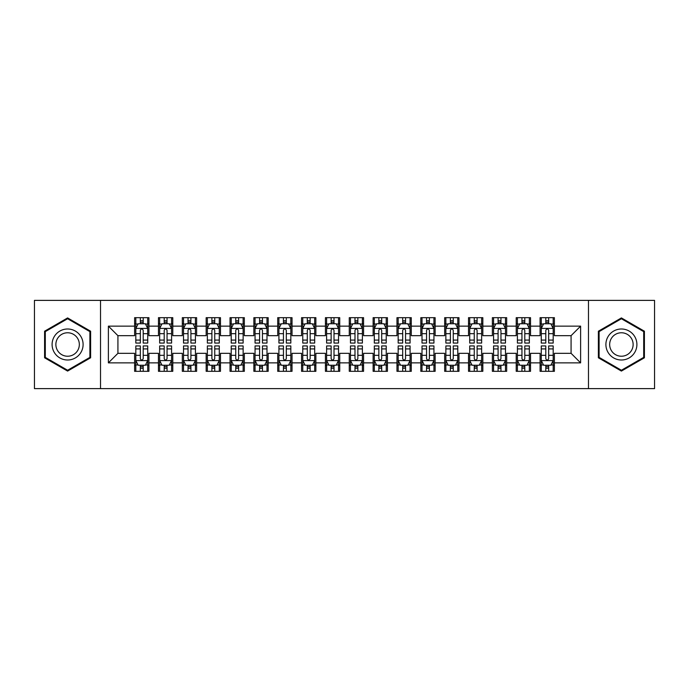 <?xml version="1.0" encoding="UTF-8"?>
<svg xmlns="http://www.w3.org/2000/svg" width="689" height="689" viewBox="0 0 689 689"><rect width="100%" height="100%" fill="white"/><g stroke="black" fill="none" stroke-linecap="round" stroke-linejoin="round"><path stroke-width="1.03" d="M588.484 388.622L654.55 388.622L654.55 300.378L588.484 300.378L588.484 388.622L100.516 388.622L100.516 300.378L34.45 300.378L34.45 388.622L100.516 388.622M588.484 300.378L100.516 300.378M108.388 362.862L108.388 326.138L134.622 326.138L134.622 335.672L117.922 335.672L117.922 353.328L108.388 362.862L134.622 362.862L134.622 371.328L148.927 371.328L148.927 362.862L158.47 362.862L158.47 371.328L172.784 371.328L172.784 362.862L182.318 362.862L182.318 371.328L196.632 371.328L196.632 362.862L206.166 362.862L206.166 371.328L220.48 371.328L220.48 362.862L230.023 362.862L230.023 371.328L244.328 371.328L244.328 362.862L253.871 362.862L253.871 371.328L268.176 371.328L268.176 362.862L277.719 362.862L277.719 371.328L292.033 371.328L292.033 362.862L301.567 362.862L301.567 371.328L315.881 371.328L315.881 362.862L325.423 362.862L325.423 371.328L339.729 371.328L339.729 362.862L349.271 362.862L349.271 371.328L363.577 371.328L363.577 362.862L373.119 362.862L373.119 371.328L387.433 371.328L387.433 362.862L396.967 362.862L396.967 371.328L411.281 371.328L411.281 362.862L420.824 362.862L420.824 371.328L435.129 371.328L435.129 362.862L444.672 362.862L444.672 371.328L458.977 371.328L458.977 362.862L468.52 362.862L468.52 371.328L482.834 371.328L482.834 362.862L492.368 362.862L492.368 371.328L506.682 371.328L506.682 362.862L516.216 362.862L516.216 371.328L530.53 371.328L530.53 362.862L540.073 362.862L540.073 371.328L554.378 371.328L554.378 353.328L571.078 353.328L571.078 335.672L554.378 335.672L554.378 326.138L580.612 326.138L580.612 362.862L554.378 362.862M554.378 326.138L554.378 317.672L540.073 317.672L540.073 326.138L530.53 326.138L530.53 317.672L516.216 317.672L516.216 326.138L506.682 326.138L506.682 317.672L492.368 317.672L492.368 326.138L482.834 326.138L482.834 317.672L468.52 317.672L468.52 326.138L458.977 326.138L458.977 317.672L444.672 317.672L444.672 326.138L435.129 326.138L435.129 317.672L420.824 317.672L420.824 326.138L411.281 326.138L411.281 317.672L396.967 317.672L396.967 326.138L387.433 326.138L387.433 317.672L373.119 317.672L373.119 326.138L363.577 326.138L363.577 317.672L349.271 317.672L349.271 326.138L339.729 326.138L339.729 317.672L325.423 317.672L325.423 326.138L315.881 326.138L315.881 317.672L301.567 317.672L301.567 326.138L292.033 326.138L292.033 317.672L277.719 317.672L277.719 326.138L268.176 326.138L268.176 317.672L253.871 317.672L253.871 326.138L244.328 326.138L244.328 317.672L230.023 317.672L230.023 326.138L220.48 326.138L220.48 317.672L206.166 317.672L206.166 326.138L196.632 326.138L196.632 317.672L182.318 317.672L182.318 326.138L172.784 326.138L172.784 317.672L158.47 317.672L158.47 326.138L148.927 326.138L148.927 317.672L134.622 317.672L134.622 326.138M530.53 362.862L530.53 353.328L540.073 353.328L540.073 362.862M580.612 326.138L571.078 335.672M506.682 362.862L506.682 353.328L516.216 353.328L516.216 362.862M540.073 326.138L540.073 335.672L530.53 335.672L530.53 326.138M482.834 362.862L482.834 353.328L492.368 353.328L492.368 362.862M516.216 326.138L516.216 335.672L506.682 335.672L506.682 326.138M458.977 362.862L458.977 353.328L468.52 353.328L468.52 362.862M492.368 326.138L492.368 335.672L482.834 335.672L482.834 326.138M435.129 362.862L435.129 353.328L444.672 353.328L444.672 362.862M468.52 326.138L468.52 335.672L458.977 335.672L458.977 326.138M411.281 362.862L411.281 353.328L420.824 353.328L420.824 362.862M444.672 326.138L444.672 335.672L435.129 335.672L435.129 326.138M387.433 362.862L387.433 353.328L396.967 353.328L396.967 362.862M420.824 326.138L420.824 335.672L411.281 335.672L411.281 326.138M363.577 362.862L363.577 353.328L373.119 353.328L373.119 362.862M396.967 326.138L396.967 335.672L387.433 335.672L387.433 326.138M339.729 362.862L339.729 353.328L349.271 353.328L349.271 362.862M373.119 326.138L373.119 335.672L363.577 335.672L363.577 326.138M315.881 362.862L315.881 353.328L325.423 353.328L325.423 362.862M349.271 326.138L349.271 335.672L339.729 335.672L339.729 326.138M292.033 362.862L292.033 353.328L301.567 353.328L301.567 362.862M325.423 326.138L325.423 335.672L315.881 335.672L315.881 326.138M268.176 362.862L268.176 353.328L277.719 353.328L277.719 362.862M301.567 326.138L301.567 335.672L292.033 335.672L292.033 326.138M244.328 362.862L244.328 353.328L253.871 353.328L253.871 362.862M277.719 326.138L277.719 335.672L268.176 335.672L268.176 326.138M220.48 362.862L220.48 353.328L230.023 353.328L230.023 362.862M253.871 326.138L253.871 335.672L244.328 335.672L244.328 326.138M196.632 362.862L196.632 353.328L206.166 353.328L206.166 362.862M230.023 326.138L230.023 335.672L220.48 335.672L220.48 326.138M172.784 362.862L172.784 353.328L182.318 353.328L182.318 362.862M206.166 326.138L206.166 335.672L196.632 335.672L196.632 326.138M148.927 362.862L148.927 353.328L158.47 353.328L158.47 362.862M182.318 326.138L182.318 335.672L172.784 335.672L172.784 326.138M117.922 353.328L134.622 353.328L134.622 362.862M158.47 326.138L158.47 335.672L148.927 335.672L148.927 326.138M540.073 323.632L541.261 323.632M553.189 323.632L554.378 323.632M516.216 323.632L517.413 323.632M529.341 323.632L530.53 323.632M492.368 323.632L493.565 323.632M505.485 323.632L506.682 323.632M468.52 323.632L469.709 323.632M481.637 323.632L482.834 323.632M444.672 323.632L445.861 323.632M457.789 323.632L458.977 323.632M420.824 323.632L422.012 323.632M433.941 323.632L435.129 323.632M396.967 323.632L398.164 323.632M410.084 323.632L411.281 323.632M373.119 323.632L374.316 323.632M386.236 323.632L387.433 323.632M349.271 323.632L350.46 323.632M362.388 323.632L363.577 323.632M325.423 323.632L326.612 323.632M338.54 323.632L339.729 323.632M301.567 323.632L302.764 323.632M314.684 323.632L315.881 323.632M277.719 323.632L278.916 323.632M290.836 323.632L292.033 323.632M253.871 323.632L255.059 323.632M266.988 323.632L268.176 323.632M230.023 323.632L231.211 323.632M243.139 323.632L244.328 323.632M206.166 323.632L207.363 323.632M219.291 323.632L220.48 323.632M182.318 323.632L183.515 323.632M195.435 323.632L196.632 323.632M158.47 323.632L159.659 323.632M171.587 323.632L172.784 323.632M134.622 323.632L135.811 323.632M147.739 323.632L148.927 323.632M134.622 365.368L135.811 365.368M147.739 365.368L148.927 365.368M158.47 365.368L159.659 365.368M171.587 365.368L172.784 365.368M182.318 365.368L183.515 365.368M195.435 365.368L196.632 365.368M206.166 365.368L207.363 365.368M219.291 365.368L220.48 365.368M230.023 365.368L231.211 365.368M243.139 365.368L244.328 365.368M253.871 365.368L255.059 365.368M266.988 365.368L268.176 365.368M277.719 365.368L278.916 365.368M290.836 365.368L292.033 365.368M301.567 365.368L302.764 365.368M314.684 365.368L315.881 365.368M325.423 365.368L326.612 365.368M338.54 365.368L339.729 365.368M349.271 365.368L350.46 365.368M362.388 365.368L363.577 365.368M373.119 365.368L374.316 365.368M386.236 365.368L387.433 365.368M396.967 365.368L398.164 365.368M410.084 365.368L411.281 365.368M420.824 365.368L422.012 365.368M433.941 365.368L435.129 365.368M444.672 365.368L445.861 365.368M457.789 365.368L458.977 365.368M468.52 365.368L469.709 365.368M481.637 365.368L482.834 365.368M492.368 365.368L493.565 365.368M505.485 365.368L506.682 365.368M516.216 365.368L517.413 365.368M529.341 365.368L530.53 365.368M540.073 365.368L541.261 365.368M553.189 365.368L554.378 365.368M108.388 326.138L117.922 335.672M571.078 353.328L580.612 362.862M90.621 331.211L67.6 317.922L44.587 331.211L44.587 357.789L67.6 371.078L90.621 357.789L90.621 331.211M598.379 331.211L598.379 357.789L621.4 371.078L644.413 357.789L644.413 331.211L621.4 317.922L598.379 331.211M143.209 320.773L140.341 320.773M147.739 340.082L143.209 340.082L143.209 343.07L147.739 343.07L147.739 328.524L145.353 323.752L138.196 323.752L135.811 328.524L135.811 343.07L140.341 343.07L140.341 340.082L135.811 340.082M135.811 328.524L135.811 317.672M147.739 328.524L147.739 317.672M140.341 323.752L140.341 317.672M143.209 317.672L143.209 323.752M143.209 340.082L143.209 330.307C142.253 328.472 141.297 328.472 140.341 330.307L140.341 340.082M143.209 323.632L140.341 323.632M140.341 368.227L143.209 368.227M135.811 348.918L140.341 348.918L140.341 345.93L135.811 345.93L135.811 360.476L138.196 365.248L145.353 365.248L147.739 360.476L147.739 345.93L143.209 345.93L143.209 348.918L147.739 348.918M147.739 360.476L147.739 371.328M135.811 360.476L135.811 371.328M143.209 365.248L143.209 371.328M140.341 371.328L140.341 365.248M140.341 348.918L140.341 358.693C141.297 360.528 142.253 360.528 143.209 358.693L143.209 348.918M140.341 365.368L143.209 365.368M167.057 320.773L164.197 320.773M171.587 340.082L167.057 340.082L167.057 343.07L171.587 343.07L171.587 328.524L169.201 323.752L162.044 323.752L159.659 328.524L159.659 343.07L164.197 343.07L164.197 340.082L159.659 340.082M159.659 328.524L159.659 317.672M171.587 328.524L171.587 317.672M164.197 323.752L164.197 317.672M167.057 317.672L167.057 323.752M167.057 340.082L167.057 330.307C166.101 328.472 165.153 328.472 164.197 330.307L164.197 340.082M167.057 323.632L164.197 323.632M190.905 320.773L188.045 320.773M195.435 340.082L190.905 340.082L190.905 343.07L195.435 343.07L195.435 328.524L193.049 323.752L185.901 323.752L183.515 328.524L183.515 343.07L188.045 343.07L188.045 340.082L183.515 340.082M183.515 328.524L183.515 317.672M195.435 328.524L195.435 317.672M188.045 323.752L188.045 317.672M190.905 317.672L190.905 323.752M190.905 340.082L190.905 330.307C189.957 328.472 189.001 328.472 188.045 330.307L188.045 340.082M190.905 323.632L188.045 323.632M164.197 368.227L167.057 368.227M159.659 348.918L164.197 348.918L164.197 345.93L159.659 345.93L159.659 360.476L162.044 365.248L169.201 365.248L171.587 360.476L171.587 345.93L167.057 345.93L167.057 348.918L171.587 348.918M171.587 360.476L171.587 371.328M159.659 360.476L159.659 371.328M167.057 365.248L167.057 371.328M164.197 371.328L164.197 365.248M164.197 348.918L164.197 358.693C165.145 360.528 166.101 360.528 167.057 358.693L167.057 348.918M164.197 365.368L167.057 365.368M188.045 368.227L190.905 368.227M183.515 348.918L188.045 348.918L188.045 345.93L183.515 345.93L183.515 360.476L185.901 365.248L193.049 365.248L195.435 360.476L195.435 345.93L190.905 345.93L190.905 348.918L195.435 348.918M195.435 360.476L195.435 371.328M183.515 360.476L183.515 371.328M190.905 365.248L190.905 371.328M188.045 371.328L188.045 365.248M188.045 348.918L188.045 358.693C188.993 360.528 189.949 360.528 190.905 358.693L190.905 348.918M188.045 365.368L190.905 365.368M81.026 336.749A15.502 15.502 0 0 0 59.848 331.073A15.502 15.502 0 0 0 54.173 352.251A15.502 15.502 0 0 0 75.351 357.927A15.502 15.502 0 0 0 81.026 336.749M77.762 338.635A11.739 11.739 0 0 0 61.734 334.337A11.739 11.739 0 0 0 57.437 350.365A11.739 11.739 0 0 0 73.473 354.663A11.739 11.739 0 0 0 77.762 338.635M67.6 370.251L45.302 357.376L45.302 331.624L67.6 318.749L89.897 331.624L89.897 357.376L67.6 370.251M634.827 336.749A15.502 15.502 0 0 0 613.649 331.073A15.502 15.502 0 0 0 607.974 352.251A15.502 15.502 0 0 0 629.152 357.927A15.502 15.502 0 0 0 634.827 336.749M631.563 338.635A11.739 11.739 0 0 0 615.527 334.337A11.739 11.739 0 0 0 611.238 350.365A11.739 11.739 0 0 0 627.266 354.663A11.739 11.739 0 0 0 631.563 338.635M621.4 370.251L599.103 357.376L599.103 331.624L621.4 318.749L643.698 331.624L643.698 357.376L621.4 370.251M214.753 320.773L211.893 320.773M219.291 340.082L214.753 340.082L214.753 343.07L219.291 343.07L219.291 328.524L216.906 323.752L209.749 323.752L207.363 328.524L207.363 343.07L211.893 343.07L211.893 340.082L207.363 340.082M207.363 328.524L207.363 317.672M219.291 328.524L219.291 317.672M211.893 323.752L211.893 317.672M214.753 317.672L214.753 323.752M214.753 340.082L214.753 330.307C213.805 328.472 212.849 328.472 211.893 330.307L211.893 340.082M214.753 323.632L211.893 323.632M238.609 320.773L235.741 320.773M243.139 340.082L238.609 340.082L238.609 343.07L243.139 343.07L243.139 328.524L240.754 323.752L233.597 323.752L231.211 328.524L231.211 343.07L235.741 343.07L235.741 340.082L231.211 340.082M231.211 328.524L231.211 317.672M243.139 328.524L243.139 317.672M235.741 323.752L235.741 317.672M238.609 317.672L238.609 323.752M238.609 340.082L238.609 330.307C237.653 328.472 236.697 328.472 235.741 330.307L235.741 340.082M238.609 323.632L235.741 323.632M211.893 368.227L214.753 368.227M207.363 348.918L211.893 348.918L211.893 345.93L207.363 345.93L207.363 360.476L209.749 365.248L216.906 365.248L219.291 360.476L219.291 345.93L214.753 345.93L214.753 348.918L219.291 348.918M219.291 360.476L219.291 371.328M207.363 360.476L207.363 371.328M214.753 365.248L214.753 371.328M211.893 371.328L211.893 365.248M211.893 348.918L211.893 358.693C212.849 360.528 213.797 360.528 214.753 358.693L214.753 348.918M211.893 365.368L214.753 365.368M235.741 368.227L238.609 368.227M231.211 348.918L235.741 348.918L235.741 345.93L231.211 345.93L231.211 360.476L233.597 365.248L240.754 365.248L243.139 360.476L243.139 345.93L238.609 345.93L238.609 348.918L243.139 348.918M243.139 360.476L243.139 371.328M231.211 360.476L231.211 371.328M238.609 365.248L238.609 371.328M235.741 371.328L235.741 365.248M235.741 348.918L235.741 358.693C236.697 360.528 237.653 360.528 238.609 358.693L238.609 348.918M235.741 365.368L238.609 365.368M262.457 320.773L259.598 320.773M266.988 340.082L262.457 340.082L262.457 343.07L266.988 343.07L266.988 328.524L264.602 323.752L257.445 323.752L255.059 328.524L255.059 343.07L259.598 343.07L259.598 340.082L255.059 340.082M255.059 328.524L255.059 317.672M266.988 328.524L266.988 317.672M259.598 323.752L259.598 317.672M262.457 317.672L262.457 323.752M262.457 340.082L262.457 330.307C261.501 328.472 260.545 328.472 259.598 330.307L259.598 340.082M262.457 323.632L259.598 323.632M259.598 368.227L262.457 368.227M255.059 348.918L259.598 348.918L259.598 345.93L255.059 345.93L255.059 360.476L257.445 365.248L264.602 365.248L266.988 360.476L266.988 345.93L262.457 345.93L262.457 348.918L266.988 348.918M266.988 360.476L266.988 371.328M255.059 360.476L255.059 371.328M262.457 365.248L262.457 371.328M259.598 371.328L259.598 365.248M259.598 348.918L259.598 358.693C260.545 360.528 261.501 360.528 262.457 358.693L262.457 348.918M259.598 365.368L262.457 365.368M286.305 320.773L283.446 320.773M290.836 340.082L286.305 340.082L286.305 343.07L290.836 343.07L290.836 328.524L288.45 323.752L281.301 323.752L278.916 328.524L278.916 343.07L283.446 343.07L283.446 340.082L278.916 340.082M278.916 328.524L278.916 317.672M290.836 328.524L290.836 317.672M283.446 323.752L283.446 317.672M286.305 317.672L286.305 323.752M286.305 340.082L286.305 330.307C285.349 328.472 284.402 328.472 283.446 330.307L283.446 340.082M286.305 323.632L283.446 323.632M283.446 368.227L286.305 368.227M278.916 348.918L283.446 348.918L283.446 345.93L278.916 345.93L278.916 360.476L281.301 365.248L288.45 365.248L290.836 360.476L290.836 345.93L286.305 345.93L286.305 348.918L290.836 348.918M290.836 360.476L290.836 371.328M278.916 360.476L278.916 371.328M286.305 365.248L286.305 371.328M283.446 371.328L283.446 365.248M283.446 348.918L283.446 358.693C284.393 360.528 285.349 360.528 286.305 358.693L286.305 348.918M283.446 365.368L286.305 365.368M310.153 320.773L307.294 320.773M314.684 340.082L310.153 340.082L310.153 343.07L314.684 343.07L314.684 328.524L312.306 323.752L305.149 323.752L302.764 328.524L302.764 343.07L307.294 343.07L307.294 340.082L302.764 340.082M302.764 328.524L302.764 317.672M314.684 328.524L314.684 317.672M307.294 323.752L307.294 317.672M310.153 317.672L310.153 323.752M310.153 340.082L310.153 330.307C309.206 328.472 308.25 328.472 307.294 330.307L307.294 340.082M310.153 323.632L307.294 323.632M307.294 368.227L310.153 368.227M302.764 348.918L307.294 348.918L307.294 345.93L302.764 345.93L302.764 360.476L305.149 365.248L312.306 365.248L314.684 360.476L314.684 345.93L310.153 345.93L310.153 348.918L314.684 348.918M314.684 360.476L314.684 371.328M302.764 360.476L302.764 371.328M310.153 365.248L310.153 371.328M307.294 371.328L307.294 365.248M307.294 348.918L307.294 358.693C308.25 360.528 309.197 360.528 310.153 358.693L310.153 348.918M307.294 365.368L310.153 365.368M334.01 320.773L331.142 320.773M338.54 340.082L334.01 340.082L334.01 343.07L338.54 343.07L338.54 328.524L336.154 323.752L328.998 323.752L326.612 328.524L326.612 343.07L331.142 343.07L331.142 340.082L326.612 340.082M326.612 328.524L326.612 317.672M338.54 328.524L338.54 317.672M331.142 323.752L331.142 317.672M334.01 317.672L334.01 323.752M334.01 340.082L334.01 330.307C333.054 328.472 332.098 328.472 331.142 330.307L331.142 340.082M334.01 323.632L331.142 323.632M331.142 368.227L334.01 368.227M326.612 348.918L331.142 348.918L331.142 345.93L326.612 345.93L326.612 360.476L328.998 365.248L336.154 365.248L338.54 360.476L338.54 345.93L334.01 345.93L334.01 348.918L338.54 348.918M338.54 360.476L338.54 371.328M326.612 360.476L326.612 371.328M334.01 365.248L334.01 371.328M331.142 371.328L331.142 365.248M331.142 348.918L331.142 358.693C332.098 360.528 333.054 360.528 334.01 358.693L334.01 348.918M331.142 365.368L334.01 365.368M357.858 320.773L354.99 320.773M362.388 340.082L357.858 340.082L357.858 343.07L362.388 343.07L362.388 328.524L360.002 323.752L352.846 323.752L350.46 328.524L350.46 343.07L354.99 343.07L354.99 340.082L350.46 340.082M350.46 328.524L350.46 317.672M362.388 328.524L362.388 317.672M354.99 323.752L354.99 317.672M357.858 317.672L357.858 323.752M357.858 340.082L357.858 330.307C356.902 328.472 355.946 328.472 354.99 330.307L354.99 340.082M357.858 323.632L354.99 323.632M354.99 368.227L357.858 368.227M350.46 348.918L354.99 348.918L354.99 345.93L350.46 345.93L350.46 360.476L352.846 365.248L360.002 365.248L362.388 360.476L362.388 345.93L357.858 345.93L357.858 348.918L362.388 348.918M362.388 360.476L362.388 371.328M350.46 360.476L350.46 371.328M357.858 365.248L357.858 371.328M354.99 371.328L354.99 365.248M354.99 348.918L354.99 358.693C355.946 360.528 356.902 360.528 357.858 358.693L357.858 348.918M354.99 365.368L357.858 365.368M381.706 320.773L378.847 320.773M386.236 340.082L381.706 340.082L381.706 343.07L386.236 343.07L386.236 328.524L383.851 323.752L376.694 323.752L374.316 328.524L374.316 343.07L378.847 343.07L378.847 340.082L374.316 340.082M374.316 328.524L374.316 317.672M386.236 328.524L386.236 317.672M378.847 323.752L378.847 317.672M381.706 317.672L381.706 323.752M381.706 340.082L381.706 330.307C380.75 328.472 379.803 328.472 378.847 330.307L378.847 340.082M381.706 323.632L378.847 323.632M378.847 368.227L381.706 368.227M374.316 348.918L378.847 348.918L378.847 345.93L374.316 345.93L374.316 360.476L376.694 365.248L383.851 365.248L386.236 360.476L386.236 345.93L381.706 345.93L381.706 348.918L386.236 348.918M386.236 360.476L386.236 371.328M374.316 360.476L374.316 371.328M381.706 365.248L381.706 371.328M378.847 371.328L378.847 365.248M378.847 348.918L378.847 358.693C379.794 360.528 380.75 360.528 381.706 358.693L381.706 348.918M378.847 365.368L381.706 365.368M405.554 320.773L402.695 320.773M410.084 340.082L405.554 340.082L405.554 343.07L410.084 343.07L410.084 328.524L407.699 323.752L400.55 323.752L398.164 328.524L398.164 343.07L402.695 343.07L402.695 340.082L398.164 340.082M398.164 328.524L398.164 317.672M410.084 328.524L410.084 317.672M402.695 323.752L402.695 317.672M405.554 317.672L405.554 323.752M405.554 340.082L405.554 330.307C404.607 328.472 403.651 328.472 402.695 330.307L402.695 340.082M405.554 323.632L402.695 323.632M402.695 368.227L405.554 368.227M398.164 348.918L402.695 348.918L402.695 345.93L398.164 345.93L398.164 360.476L400.55 365.248L407.699 365.248L410.084 360.476L410.084 345.93L405.554 345.93L405.554 348.918L410.084 348.918M410.084 360.476L410.084 371.328M398.164 360.476L398.164 371.328M405.554 365.248L405.554 371.328M402.695 371.328L402.695 365.248M402.695 348.918L402.695 358.693C403.651 360.528 404.598 360.528 405.554 358.693L405.554 348.918M402.695 365.368L405.554 365.368M429.402 320.773L426.543 320.773M433.941 340.082L429.402 340.082L429.402 343.07L433.941 343.07L433.941 328.524L431.555 323.752L424.398 323.752L422.012 328.524L422.012 343.07L426.543 343.07L426.543 340.082L422.012 340.082M422.012 328.524L422.012 317.672M433.941 328.524L433.941 317.672M426.543 323.752L426.543 317.672M429.402 317.672L429.402 323.752M429.402 340.082L429.402 330.307C428.455 328.472 427.499 328.472 426.543 330.307L426.543 340.082M429.402 323.632L426.543 323.632M426.543 368.227L429.402 368.227M422.012 348.918L426.543 348.918L426.543 345.93L422.012 345.93L422.012 360.476L424.398 365.248L431.555 365.248L433.941 360.476L433.941 345.93L429.402 345.93L429.402 348.918L433.941 348.918M433.941 360.476L433.941 371.328M422.012 360.476L422.012 371.328M429.402 365.248L429.402 371.328M426.543 371.328L426.543 365.248M426.543 348.918L426.543 358.693C427.499 360.528 428.455 360.528 429.402 358.693L429.402 348.918M426.543 365.368L429.402 365.368M453.259 320.773L450.391 320.773M457.789 340.082L453.259 340.082L453.259 343.07L457.789 343.07L457.789 328.524L455.403 323.752L448.246 323.752L445.861 328.524L445.861 343.07L450.391 343.07L450.391 340.082L445.861 340.082M445.861 328.524L445.861 317.672M457.789 328.524L457.789 317.672M450.391 323.752L450.391 317.672M453.259 317.672L453.259 323.752M453.259 340.082L453.259 330.307C452.303 328.472 451.347 328.472 450.391 330.307L450.391 340.082M453.259 323.632L450.391 323.632M450.391 368.227L453.259 368.227M445.861 348.918L450.391 348.918L450.391 345.93L445.861 345.93L445.861 360.476L448.246 365.248L455.403 365.248L457.789 360.476L457.789 345.93L453.259 345.93L453.259 348.918L457.789 348.918M457.789 360.476L457.789 371.328M445.861 360.476L445.861 371.328M453.259 365.248L453.259 371.328M450.391 371.328L450.391 365.248M450.391 348.918L450.391 358.693C451.347 360.528 452.303 360.528 453.259 358.693L453.259 348.918M450.391 365.368L453.259 365.368M477.107 320.773L474.247 320.773M481.637 340.082L477.107 340.082L477.107 343.07L481.637 343.07L481.637 328.524L479.251 323.752L472.094 323.752L469.709 328.524L469.709 343.07L474.247 343.07L474.247 340.082L469.709 340.082M469.709 328.524L469.709 317.672M481.637 328.524L481.637 317.672M474.247 323.752L474.247 317.672M477.107 317.672L477.107 323.752M477.107 340.082L477.107 330.307C476.151 328.472 475.203 328.472 474.247 330.307L474.247 340.082M477.107 323.632L474.247 323.632M474.247 368.227L477.107 368.227M469.709 348.918L474.247 348.918L474.247 345.93L469.709 345.93L469.709 360.476L472.094 365.248L479.251 365.248L481.637 360.476L481.637 345.93L477.107 345.93L477.107 348.918L481.637 348.918M481.637 360.476L481.637 371.328M469.709 360.476L469.709 371.328M477.107 365.248L477.107 371.328M474.247 371.328L474.247 365.248M474.247 348.918L474.247 358.693C475.195 360.528 476.151 360.528 477.107 358.693L477.107 348.918M474.247 365.368L477.107 365.368M500.955 320.773L498.095 320.773M505.485 340.082L500.955 340.082L500.955 343.07L505.485 343.07L505.485 328.524L503.099 323.752L495.951 323.752L493.565 328.524L493.565 343.07L498.095 343.07L498.095 340.082L493.565 340.082M493.565 328.524L493.565 317.672M505.485 328.524L505.485 317.672M498.095 323.752L498.095 317.672M500.955 317.672L500.955 323.752M500.955 340.082L500.955 330.307C500.007 328.472 499.051 328.472 498.095 330.307L498.095 340.082M500.955 323.632L498.095 323.632M498.095 368.227L500.955 368.227M493.565 348.918L498.095 348.918L498.095 345.93L493.565 345.93L493.565 360.476L495.951 365.248L503.099 365.248L505.485 360.476L505.485 345.93L500.955 345.93L500.955 348.918L505.485 348.918M505.485 360.476L505.485 371.328M493.565 360.476L493.565 371.328M500.955 365.248L500.955 371.328M498.095 371.328L498.095 365.248M498.095 348.918L498.095 358.693C499.043 360.528 499.999 360.528 500.955 358.693L500.955 348.918M498.095 365.368L500.955 365.368M524.803 320.773L521.943 320.773M529.341 340.082L524.803 340.082L524.803 343.07L529.341 343.07L529.341 328.524L526.956 323.752L519.799 323.752L517.413 328.524L517.413 343.07L521.943 343.07L521.943 340.082L517.413 340.082M517.413 328.524L517.413 317.672M529.341 328.524L529.341 317.672M521.943 323.752L521.943 317.672M524.803 317.672L524.803 323.752M524.803 340.082L524.803 330.307C523.855 328.472 522.899 328.472 521.943 330.307L521.943 340.082M524.803 323.632L521.943 323.632M521.943 368.227L524.803 368.227M517.413 348.918L521.943 348.918L521.943 345.93L517.413 345.93L517.413 360.476L519.799 365.248L526.956 365.248L529.341 360.476L529.341 345.93L524.803 345.93L524.803 348.918L529.341 348.918M529.341 360.476L529.341 371.328M517.413 360.476L517.413 371.328M524.803 365.248L524.803 371.328M521.943 371.328L521.943 365.248M521.943 348.918L521.943 358.693C522.899 360.528 523.847 360.528 524.803 358.693L524.803 348.918M521.943 365.368L524.803 365.368M548.659 320.773L545.791 320.773M553.189 340.082L548.659 340.082L548.659 343.07L553.189 343.07L553.189 328.524L550.804 323.752L543.647 323.752L541.261 328.524L541.261 343.07L545.791 343.07L545.791 340.082L541.261 340.082M541.261 328.524L541.261 317.672M553.189 328.524L553.189 317.672M545.791 323.752L545.791 317.672M548.659 317.672L548.659 323.752M548.659 340.082L548.659 330.307C547.703 328.472 546.747 328.472 545.791 330.307L545.791 340.082M548.659 323.632L545.791 323.632M545.791 368.227L548.659 368.227M541.261 348.918L545.791 348.918L545.791 345.93L541.261 345.93L541.261 360.476L543.647 365.248L550.804 365.248L553.189 360.476L553.189 345.93L548.659 345.93L548.659 348.918L553.189 348.918M553.189 360.476L553.189 371.328M541.261 360.476L541.261 371.328M548.659 365.248L548.659 371.328M545.791 371.328L545.791 365.248M545.791 348.918L545.791 358.693C546.747 360.528 547.703 360.528 548.659 358.693L548.659 348.918M545.791 365.368L548.659 365.368M147.679 328.403L135.871 328.403M135.811 324.037L138.058 324.037M145.5 324.037L147.739 324.037M140.341 333.683L135.811 333.683M147.739 333.683L143.209 333.683M143.209 322.288L140.341 322.288M135.871 360.597L147.679 360.597M147.739 364.963L145.5 364.963M138.058 364.963L135.811 364.963M143.209 355.317L147.739 355.317M135.811 355.317L140.341 355.317M140.341 366.712L143.209 366.712M171.527 328.403L159.719 328.403M159.659 324.037L161.906 324.037M169.348 324.037L171.587 324.037M164.197 333.683L159.659 333.683M171.587 333.683L167.057 333.683M167.057 322.288L164.197 322.288M195.375 328.403L183.575 328.403M183.515 324.037L185.754 324.037M193.196 324.037L195.435 324.037M188.045 333.683L183.515 333.683M195.435 333.683L190.905 333.683M190.905 322.288L188.045 322.288M159.719 360.597L171.527 360.597M171.587 364.963L169.348 364.963M161.906 364.963L159.659 364.963M167.057 355.317L171.587 355.317M159.659 355.317L164.197 355.317M164.197 366.712L167.057 366.712M183.575 360.597L195.375 360.597M195.435 364.963L193.196 364.963M185.754 364.963L183.515 364.963M190.905 355.317L195.435 355.317M183.515 355.317L188.045 355.317M188.045 366.712L190.905 366.712M219.231 328.403L207.423 328.403M207.363 324.037L209.602 324.037M217.044 324.037L219.291 324.037M211.893 333.683L207.363 333.683M219.291 333.683L214.753 333.683M214.753 322.288L211.893 322.288M243.079 328.403L231.271 328.403M231.211 324.037L233.45 324.037M240.892 324.037L243.139 324.037M235.741 333.683L231.211 333.683M243.139 333.683L238.609 333.683M238.609 322.288L235.741 322.288M207.423 360.597L219.231 360.597M219.291 364.963L217.044 364.963M209.602 364.963L207.363 364.963M214.753 355.317L219.291 355.317M207.363 355.317L211.893 355.317M211.893 366.712L214.753 366.712M231.271 360.597L243.079 360.597M243.139 364.963L240.892 364.963M233.45 364.963L231.211 364.963M238.609 355.317L243.139 355.317M231.211 355.317L235.741 355.317M235.741 366.712L238.609 366.712M266.927 328.403L255.119 328.403M255.059 324.037L257.307 324.037M264.748 324.037L266.988 324.037M259.598 333.683L255.059 333.683M266.988 333.683L262.457 333.683M262.457 322.288L259.598 322.288M255.119 360.597L266.927 360.597M266.988 364.963L264.748 364.963M257.307 364.963L255.059 364.963M262.457 355.317L266.988 355.317M255.059 355.317L259.598 355.317M259.598 366.712L262.457 366.712M290.775 328.403L278.976 328.403M278.916 324.037L281.155 324.037M288.596 324.037L290.836 324.037M283.446 333.683L278.916 333.683M290.836 333.683L286.305 333.683M286.305 322.288L283.446 322.288M278.976 360.597L290.775 360.597M290.836 364.963L288.596 364.963M281.155 364.963L278.916 364.963M286.305 355.317L290.836 355.317M278.916 355.317L283.446 355.317M283.446 366.712L286.305 366.712M314.632 328.403L302.824 328.403M302.764 324.037L305.003 324.037M312.444 324.037L314.684 324.037M307.294 333.683L302.764 333.683M314.684 333.683L310.153 333.683M310.153 322.288L307.294 322.288M302.824 360.597L314.632 360.597M314.684 364.963L312.444 364.963M305.003 364.963L302.764 364.963M310.153 355.317L314.684 355.317M302.764 355.317L307.294 355.317M307.294 366.712L310.153 366.712M338.48 328.403L326.672 328.403M326.612 324.037L328.851 324.037M336.292 324.037L338.54 324.037M331.142 333.683L326.612 333.683M338.54 333.683L334.01 333.683M334.01 322.288L331.142 322.288M326.672 360.597L338.48 360.597M338.54 364.963L336.292 364.963M328.851 364.963L326.612 364.963M334.01 355.317L338.54 355.317M326.612 355.317L331.142 355.317M331.142 366.712L334.01 366.712M362.328 328.403L350.52 328.403M350.46 324.037L352.708 324.037M360.149 324.037L362.388 324.037M354.99 333.683L350.46 333.683M362.388 333.683L357.858 333.683M357.858 322.288L354.99 322.288M350.52 360.597L362.328 360.597M362.388 364.963L360.149 364.963M352.708 364.963L350.46 364.963M357.858 355.317L362.388 355.317M350.46 355.317L354.99 355.317M354.99 366.712L357.858 366.712M386.176 328.403L374.368 328.403M374.316 324.037L376.556 324.037M383.997 324.037L386.236 324.037M378.847 333.683L374.316 333.683M386.236 333.683L381.706 333.683M381.706 322.288L378.847 322.288M374.368 360.597L386.176 360.597M386.236 364.963L383.997 364.963M376.556 364.963L374.316 364.963M381.706 355.317L386.236 355.317M374.316 355.317L378.847 355.317M378.847 366.712L381.706 366.712M410.024 328.403L398.225 328.403M398.164 324.037L400.404 324.037M407.845 324.037L410.084 324.037M402.695 333.683L398.164 333.683M410.084 333.683L405.554 333.683M405.554 322.288L402.695 322.288M398.225 360.597L410.024 360.597M410.084 364.963L407.845 364.963M400.404 364.963L398.164 364.963M405.554 355.317L410.084 355.317M398.164 355.317L402.695 355.317M402.695 366.712L405.554 366.712M433.881 328.403L422.073 328.403M422.012 324.037L424.252 324.037M431.693 324.037L433.941 324.037M426.543 333.683L422.012 333.683M433.941 333.683L429.402 333.683M429.402 322.288L426.543 322.288M422.073 360.597L433.881 360.597M433.941 364.963L431.693 364.963M424.252 364.963L422.012 364.963M429.402 355.317L433.941 355.317M422.012 355.317L426.543 355.317M426.543 366.712L429.402 366.712M457.729 328.403L445.921 328.403M445.861 324.037L448.108 324.037M455.55 324.037L457.789 324.037M450.391 333.683L445.861 333.683M457.789 333.683L453.259 333.683M453.259 322.288L450.391 322.288M445.921 360.597L457.729 360.597M457.789 364.963L455.55 364.963M448.108 364.963L445.861 364.963M453.259 355.317L457.789 355.317M445.861 355.317L450.391 355.317M450.391 366.712L453.259 366.712M481.577 328.403L469.769 328.403M469.709 324.037L471.956 324.037M479.398 324.037L481.637 324.037M474.247 333.683L469.709 333.683M481.637 333.683L477.107 333.683M477.107 322.288L474.247 322.288M469.769 360.597L481.577 360.597M481.637 364.963L479.398 364.963M471.956 364.963L469.709 364.963M477.107 355.317L481.637 355.317M469.709 355.317L474.247 355.317M474.247 366.712L477.107 366.712M505.425 328.403L493.625 328.403M493.565 324.037L495.804 324.037M503.246 324.037L505.485 324.037M498.095 333.683L493.565 333.683M505.485 333.683L500.955 333.683M500.955 322.288L498.095 322.288M493.625 360.597L505.425 360.597M505.485 364.963L503.246 364.963M495.804 364.963L493.565 364.963M500.955 355.317L505.485 355.317M493.565 355.317L498.095 355.317M498.095 366.712L500.955 366.712M529.281 328.403L517.473 328.403M517.413 324.037L519.652 324.037M527.094 324.037L529.341 324.037M521.943 333.683L517.413 333.683M529.341 333.683L524.803 333.683M524.803 322.288L521.943 322.288M517.473 360.597L529.281 360.597M529.341 364.963L527.094 364.963M519.652 364.963L517.413 364.963M524.803 355.317L529.341 355.317M517.413 355.317L521.943 355.317M521.943 366.712L524.803 366.712M553.129 328.403L541.321 328.403M541.261 324.037L543.5 324.037M550.942 324.037L553.189 324.037M545.791 333.683L541.261 333.683M553.189 333.683L548.659 333.683M548.659 322.288L545.791 322.288M541.321 360.597L553.129 360.597M553.189 364.963L550.942 364.963M543.5 364.963L541.261 364.963M548.659 355.317L553.189 355.317M541.261 355.317L545.791 355.317M545.791 366.712L548.659 366.712"/></g></svg>
